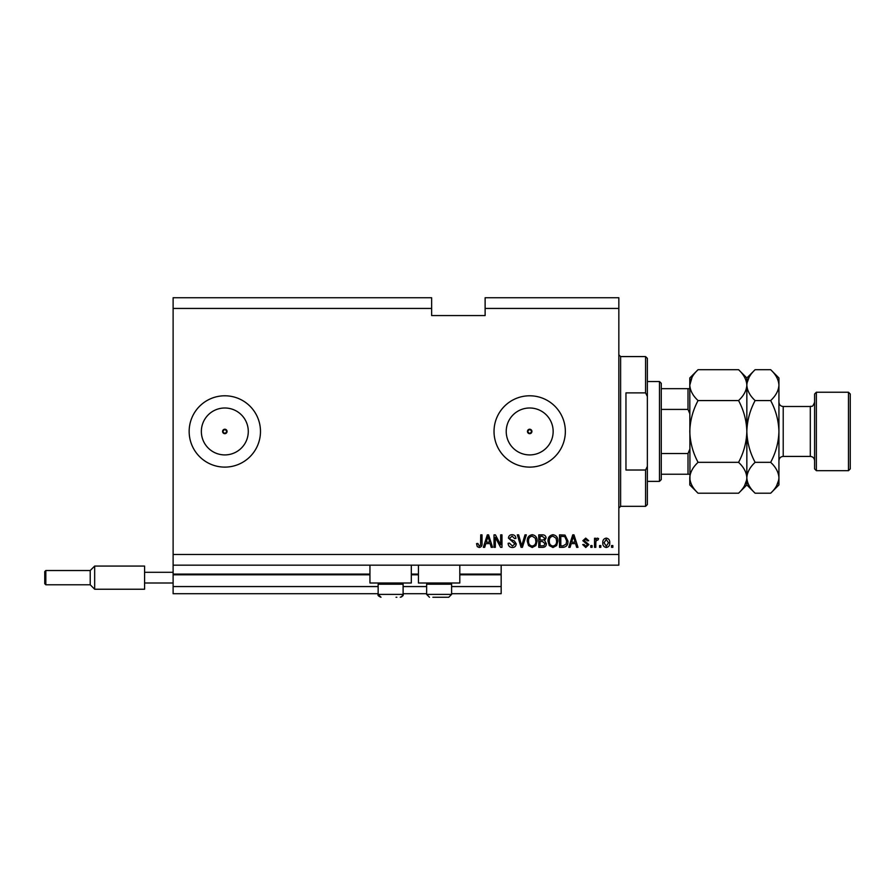 <?xml version="1.0" encoding="UTF-8"?>
<svg xmlns="http://www.w3.org/2000/svg" width="895" height="895" viewBox="0 0 895 895"><rect width="100%" height="100%" fill="white"/><g stroke="black" fill="none" stroke-linecap="round" stroke-linejoin="round"><path stroke-width="1.34" d="M173.115 308.439L431.636 308.439L431.636 297.744L173.115 297.744L173.115 593.698L378.149 593.698M403.108 593.698L426.635 593.698M451.606 593.698L501.166 593.698L501.166 586.561L451.606 586.561M173.115 586.561L378.149 586.561M403.108 586.561L426.635 586.561M459.806 574.791L501.166 574.791L501.166 586.561M501.166 574.791L501.166 574.087L459.806 574.087M173.115 574.087L369.948 574.087M411.308 574.087L418.435 574.087M501.166 565.17L501.166 574.087M527.457 431.457L529.695 433.683L531.921 431.457L529.695 429.231A2.226 2.226 0 0 0 527.457 431.457A2.226 2.226 0 0 0 529.695 433.683A2.226 2.226 0 0 0 531.921 431.457A2.226 2.226 0 0 0 529.695 429.231L527.457 431.457M222.587 431.457L224.824 433.683L227.05 431.457L224.824 429.231A2.226 2.226 0 0 0 222.587 431.457A2.226 2.226 0 0 0 224.824 433.683A2.226 2.226 0 0 0 227.05 431.457A2.226 2.226 0 0 0 224.824 429.231L222.587 431.457M224.824 407.997A23.46 23.46 0 0 0 201.353 431.457A23.46 23.46 0 0 0 224.824 454.917A23.46 23.46 0 0 0 248.284 431.457A23.46 23.46 0 0 0 224.824 407.997M529.695 407.997A23.46 23.46 0 0 0 506.223 431.457A23.46 23.46 0 0 0 529.695 454.917A23.46 23.46 0 0 0 553.155 431.457A23.46 23.46 0 0 0 529.695 407.997M529.695 395.791A35.655 35.655 0 0 0 494.029 431.457A35.655 35.655 0 0 0 529.695 467.112A35.655 35.655 0 0 0 565.349 431.457A35.655 35.655 0 0 0 529.695 395.791M224.824 395.791A35.655 35.655 0 0 0 189.158 431.457A35.655 35.655 0 0 0 224.824 467.112A35.655 35.655 0 0 0 260.479 431.457A35.655 35.655 0 0 0 224.824 395.791M411.308 565.17L411.308 583.003L369.948 583.003L369.948 565.17M418.435 565.17L418.435 583.003L459.806 583.003L459.806 565.17M431.636 308.439L431.636 315.566L485.124 315.566L485.124 297.744L618.837 297.744L618.837 565.17L173.115 565.17M173.115 554.475L618.837 554.475M485.124 308.439L618.837 308.439M495.327 537.403L495.327 547.337L494.029 547.337L494.029 534.863L495.416 534.863L500.674 544.809L500.674 534.863L501.972 534.863L501.972 547.337L500.585 547.337L495.327 537.403M516.236 543.869C516.001 546.218 514.692 547.438 512.309 547.505C509.68 547.337 508.293 545.939 508.136 543.287L509.434 543.131L512.421 546.039L514.938 543.903L508.461 538.119C508.651 535.926 509.848 534.785 512.074 534.695C514.457 534.818 515.733 536.06 515.912 538.421L514.614 538.589L512.119 536.161L509.758 538.152L510.161 539.417L514.312 540.893L516.236 543.869M526.338 534.863L522.411 547.337L521.069 547.337L517.332 534.863L518.664 534.863L521.662 545.883L524.985 534.863L526.338 534.863M532.201 547.505L528.52 545.547L527.256 541.262C527.11 537.548 528.755 535.367 532.212 534.695C535.59 535.344 537.235 537.481 537.145 541.117L535.87 545.592L532.201 547.505M552.953 547.505L549.273 545.547L548.008 541.262C547.852 537.548 549.508 535.367 552.953 534.695C556.343 535.344 557.988 537.481 557.887 541.117L556.623 545.592L552.953 547.505M600.847 545.558L600.847 547.337L599.549 547.337L599.549 545.558L600.847 545.558M609.752 542.706C609.931 545.413 608.768 547.013 606.273 547.505C603.812 547.024 602.659 545.458 602.782 542.806C602.648 540.144 603.812 538.577 606.273 538.108C608.701 538.566 609.864 540.099 609.752 542.706M479.217 547.505L477.27 546.621L476.532 543.612L477.829 543.455L479.284 546.039L480.57 545.1L480.738 534.863L482.036 534.863L482.036 543.332C482.293 545.693 481.353 547.08 479.217 547.505M571.189 543.612L570.104 547.337L568.75 547.337L572.733 534.863L573.997 534.863L577.991 547.337L576.637 547.337L575.552 543.612L571.189 543.612M588.854 544.574L585.778 547.505L582.69 544.585L583.987 544.428L585.867 546.207L587.556 544.798L582.858 540.692L585.733 538.108L588.686 540.692L587.388 540.86L585.778 539.394L584.144 540.513L588.854 544.574M592.087 545.558L592.087 547.337L590.789 547.337L590.789 545.558L592.087 545.558M595.824 542.639L595.824 547.337L594.526 547.337L594.526 538.264L595.824 538.264L595.824 539.707L597.345 538.108L598.576 538.589L598.084 539.886L596.048 540.781L595.824 542.639M612.84 545.558L612.84 547.337L611.542 547.337L611.542 545.558L612.84 545.558M567.945 541.028C568.168 544.731 566.58 546.834 563.19 547.337L559.509 547.337L559.509 534.863L565.014 535.087L567.945 541.028M546.386 543.679C546.274 546.095 545.021 547.315 542.605 547.337L538.768 547.337L538.768 534.863L542.639 534.863C544.731 534.874 545.872 535.915 546.062 537.996L544.663 540.614L546.386 543.679M485.772 543.612L484.687 547.337L483.334 547.337L487.316 534.863L488.58 534.863L492.574 547.337L491.232 547.337L490.136 543.612L485.772 543.612M572.789 538.521L571.614 542.157L575.127 542.157L573.371 536.161L572.789 538.521M606.239 539.394L604.08 542.795L606.307 546.207L608.466 542.795L606.239 539.394M560.807 536.318L560.807 545.883L563.033 545.883L566.143 544.059L566.647 541.016L564.767 536.564L560.807 536.318M552.965 536.161C550.324 536.698 549.105 538.41 549.306 541.285C549.217 543.97 550.436 545.558 552.942 546.039C555.515 545.525 556.735 543.869 556.6 541.072L556.052 538.253L552.965 536.161M540.065 536.318L540.065 540.043L543.634 539.931L544.764 538.208L542.191 536.318L540.065 536.318M540.065 541.509L540.065 545.883L543.891 545.726L545.089 543.69L542.459 541.509L540.065 541.509M532.223 536.161C529.583 536.698 528.352 538.41 528.553 541.285C528.475 543.97 529.683 545.558 532.189 546.039C534.774 545.525 535.993 543.869 535.848 541.072L535.311 538.253L532.223 536.161M487.372 538.521L486.198 542.157L489.71 542.157L487.954 536.161L487.372 538.521M396.026 597.256L396.865 597.256M401.9 583.003L403.108 584.211L378.149 584.211L378.149 594.403L403.108 594.403L401.508 596.976M450.386 583.003L451.606 584.211L426.635 584.211L426.635 594.403L451.606 594.403L448.753 597.256L432.878 597.256M439.121 597.256L444.524 597.256M445.363 597.256L448.753 597.256L445.363 597.256M645.575 392.883L645.575 356.579L647.365 358.358L647.365 396.474L645.575 392.883L625.963 392.883L625.963 470.02L645.575 470.02L647.365 466.44L647.365 504.556L645.575 506.335L645.575 470.02M647.365 466.44L647.365 396.474M659.481 381.538L661.271 383.317L661.271 479.597L659.481 481.376L659.481 381.538L647.365 381.538M689.788 413.624L688.009 409.407L688.009 388.665L689.788 388.665L661.271 388.665M661.271 409.407L688.009 409.407M661.271 453.508L688.009 453.508L689.788 449.279M689.788 474.238L688.009 474.238L689.788 474.238M661.271 474.238L688.009 474.238L688.009 453.508M814.595 468.89L814.595 394.013L816.374 392.234L816.374 470.68L814.595 468.89M848.471 392.234L850.25 394.013L850.25 468.89L848.471 470.68L848.471 392.234L816.374 392.234M738.565 369.691L746.844 377.97L746.844 385.13C746.531 390.556 743.767 395.702 738.565 400.568C743.756 410.268 746.519 420.56 746.844 431.457C746.519 442.365 743.756 452.657 738.565 462.335C743.745 467.145 746.497 472.291 746.844 477.773C746.531 483.199 743.767 488.346 738.565 493.212L698.066 493.212C692.898 488.413 690.134 483.255 689.788 477.773C690.112 472.347 692.864 467.201 698.066 462.335C692.875 452.646 690.123 442.354 689.788 431.457C690.123 420.549 692.875 410.257 698.066 400.568C692.898 395.769 690.134 390.623 689.788 385.13C690.112 379.715 692.864 374.569 698.066 369.691L738.565 369.691C743.745 374.502 746.497 379.648 746.844 385.13L746.676 383.004M738.565 462.335L698.066 462.335M744.539 485.716L746.676 479.91M692.092 377.198L689.788 385.13L689.967 479.91M738.565 400.568L698.066 400.568M770.662 493.212L778.93 484.945L778.93 477.773C778.594 472.291 775.831 467.145 770.662 462.335C775.842 452.669 778.605 442.376 778.93 431.457C778.605 420.56 775.853 410.268 770.662 400.568C775.864 395.702 778.616 390.556 778.93 385.13C778.594 379.648 775.831 374.502 770.662 369.691L778.93 377.97L778.93 477.773C778.616 483.199 775.864 488.346 770.662 493.212L755.123 493.212C749.943 488.413 747.191 483.255 746.844 477.773C747.157 472.347 749.92 467.201 755.123 462.335C749.932 452.646 747.168 442.343 746.844 431.457C747.18 420.538 749.932 410.246 755.123 400.568C749.943 395.769 747.191 390.623 746.844 385.13L746.844 484.945L738.565 493.212M698.066 369.691L689.788 377.97L689.788 385.13M689.788 477.773L689.788 484.945L698.066 493.212M746.844 477.773L747.012 479.91M746.844 385.13C747.157 379.715 749.92 374.569 755.123 369.691L770.662 369.691M749.149 377.198L747.012 383.004M776.625 485.716L778.762 479.91M778.93 385.13L778.762 383.004M770.662 462.335L755.123 462.335M770.662 400.568L755.123 400.568M90.216 584.782L94.669 589.234L90.216 584.782L45.824 584.782L44.75 583.708L44.75 571.592L45.824 570.518L45.824 584.782L90.216 584.782L90.216 570.518L94.669 566.065L94.669 589.234L144.587 589.234L144.587 572.297L173.115 572.297M144.587 583.003L173.115 583.003M144.587 572.297L144.587 566.065L94.669 566.065L144.587 566.065M173.115 574.791L369.948 574.791M411.308 574.791L418.435 574.791M645.575 356.579L620.615 356.579L620.615 506.335L618.837 508.114M783.214 456.416L810.311 456.416L810.311 406.498L783.214 406.498L783.214 456.416C780.619 456.663 779.187 458.095 778.93 460.69M378.149 594.403L381.001 597.256C378.473 596.204 377.522 595.253 378.149 594.403M379.357 583.003L378.149 584.211M403.108 584.211L403.108 594.403C403.645 595.354 402.694 596.305 400.255 597.256M427.855 583.003L426.635 584.211M426.635 594.403L429.488 597.256L426.635 594.403M451.606 584.211L451.606 594.403L448.753 597.256M620.615 356.579L618.837 354.789M645.575 506.335L620.615 506.335M659.481 481.376L647.365 481.376M783.214 406.498C780.619 406.24 779.187 404.82 778.93 402.213M810.311 406.498C811.62 405.48 812.168 408.5 814.595 402.213M848.471 470.68L816.374 470.68M746.844 484.945L755.123 493.212M746.844 377.97L755.123 369.691M810.311 456.416C812.917 456.663 814.338 458.095 814.595 460.69M44.75 571.592L45.824 570.518L90.216 570.518L94.669 566.065"/></g></svg>
